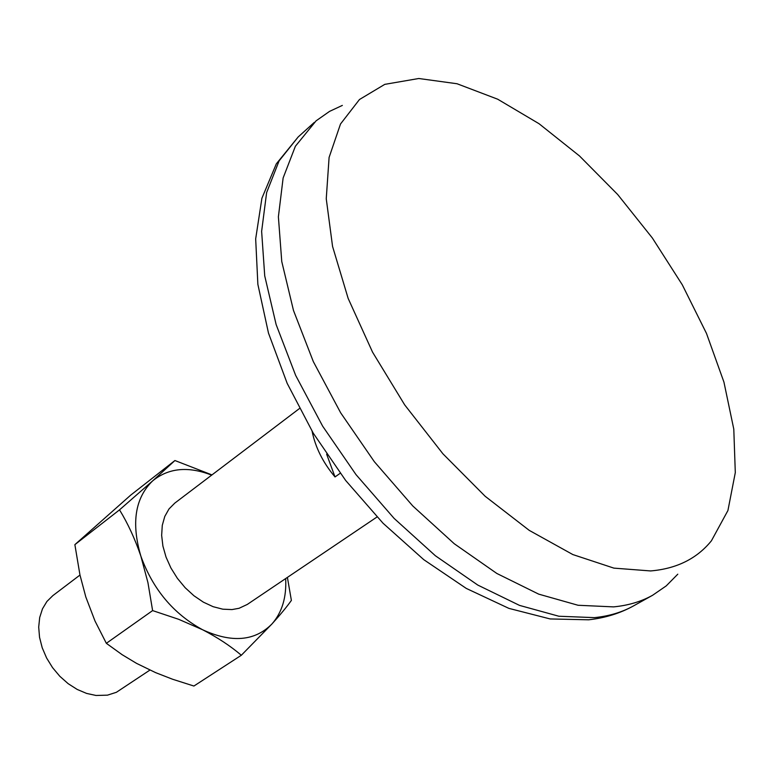 <?xml version="1.0" encoding="UTF-8"?>
<svg xmlns="http://www.w3.org/2000/svg" width="774" height="774" viewBox="0 0 774 774"><rect width="100%" height="100%" fill="white"/><g stroke="black" fill="none" stroke-linecap="round" stroke-linejoin="round"><path stroke-width="1.16" d="M241.333 655.259L193.906 686.035L172.563 679.233L155.613 672.635L136.543 663.366L122.118 654.678L106.338 643.31L152.613 610.589L178.678 619.306L202.624 629.765C217.62 637.524 230.526 646.029 241.333 655.259L271.984 623.931C280.343 614.691 286.806 606.855 291.382 600.421L287.396 577.394M130.671 495.157L174.924 460.53L152.613 480.915L119.525 509.853L74.875 544.644L130.671 495.157M312.106 431.263C315.386 447.43 323.019 462.659 335.016 476.948L340.192 473.282M326.628 454.154L335.016 476.948M211.67 475.13C188.15 466.016 168.471 467.941 152.613 480.915C135.073 497.992 131.154 523.06 140.858 556.119C152.884 589.324 173.473 613.869 202.624 629.765C231.765 643.146 254.888 641.201 271.984 623.931C282.055 612.418 286.622 597.296 285.674 578.555M211.96 474.907L174.924 460.53M299.412 408.566L174.789 503.11L169.003 508.944L164.775 516.452L162.279 525.362L161.65 535.366L162.908 546.086L166.042 557.106L170.919 567.99L177.381 578.333L185.15 587.708L193.935 595.748L203.388 602.162L213.131 606.69L222.786 609.186L231.997 609.573L239.05 608.296L247.293 604.436L376.996 516.993M152.613 610.589L147.94 582.638L140.858 556.119C134.986 538.917 127.874 523.495 119.525 509.853M106.338 643.31L94.999 621.009L85.827 597.015L79.954 574.937L74.875 544.644M79.983 575.043L52.826 595.641L46.914 601.466L42.473 608.838L39.697 617.478L38.7 627.095L39.542 637.302L42.202 647.741L46.595 657.977L52.545 667.623L59.83 676.302L68.16 683.674L77.216 689.45L86.62 693.427L96.034 695.468L107.47 695.158L116.39 692.295L149.904 670.091M650.624 570.941C676.621 568.726 696.89 558.683 711.412 540.803L727.928 510.511L735.3 472.614L733.791 429.144L723.942 382.114L706.478 333.401L682.291 284.803L652.347 237.986L617.691 194.526L579.494 155.951L539.023 123.705L497.692 99.207L457.037 83.747L418.782 78.503L384.784 84.356L359.475 99.507L340.502 124.004L329.095 157.422L326.251 198.754L332.568 246.451L348.165 298.435L372.565 352.17L404.686 404.879L442.892 453.767L485.172 496.289L529.242 530.374L572.847 554.571L613.898 568.126L650.624 570.941M342.35 105.409L329.55 111.388L316.082 120.841L295.387 146.247L283.129 177.972L278.388 216.797L281.755 261.506L293.481 310.451L313.344 361.651L340.676 412.832L374.326 461.681L412.774 505.964L454.251 543.735L496.84 573.466L538.685 594.132L578.072 605.268L613.569 606.884C628.217 605.491 641.249 601.611 652.646 595.245L666.23 585.889L677.792 574.182M594.422 617.633C609.119 616.162 622.199 612.224 633.683 605.81C620.264 613.269 605.268 617.933 588.695 619.8L550.179 618.948L508.905 608.383L466.277 588.414L423.784 559.679L383.033 523.224L345.659 480.461L313.247 433.169L287.173 383.353L268.481 333.081L257.868 284.339L255.672 238.885L261.912 198.25L276.328 163.827L298.174 136.959L279.095 160.886L266.624 192.62L261.631 231.358L264.727 275.883L276.134 324.558L295.658 375.4L322.652 426.174L355.972 474.578L394.13 518.416L435.365 555.742L477.781 585.067L519.518 605.394L558.876 616.239L594.422 617.633M314.292 122.408L298.174 136.959M652.646 595.245L633.683 605.81"/></g></svg>
